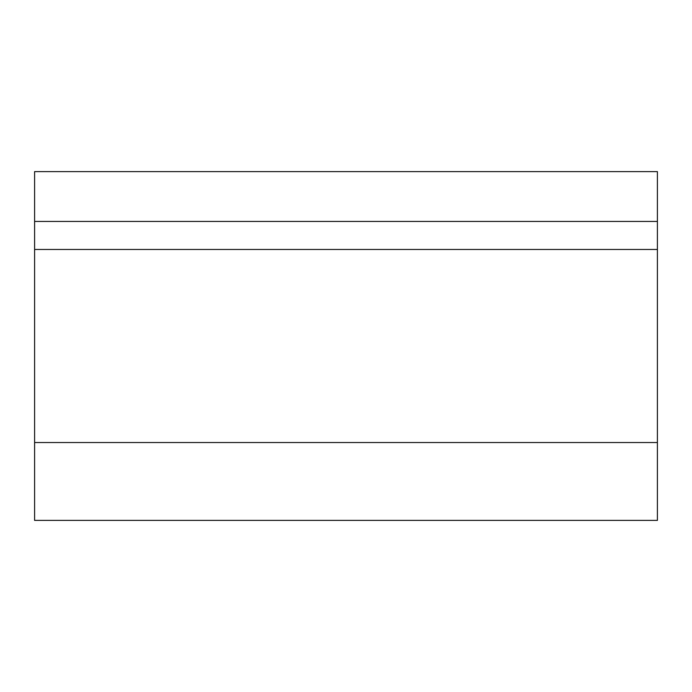 <?xml version="1.0" encoding="UTF-8"?>
<svg xmlns="http://www.w3.org/2000/svg" width="692" height="692" viewBox="0 0 692 692"><rect width="100%" height="100%" fill="white"/><g stroke="black" fill="none" stroke-linecap="round" stroke-linejoin="round"><path stroke-width="1.04" d="M657.4 221.44L657.4 171.616L34.6 171.616L34.6 221.44L657.4 221.44L657.4 520.384L34.6 520.384L34.6 221.44M34.6 249.466L657.4 249.466M34.6 442.534L657.4 442.534"/></g></svg>
